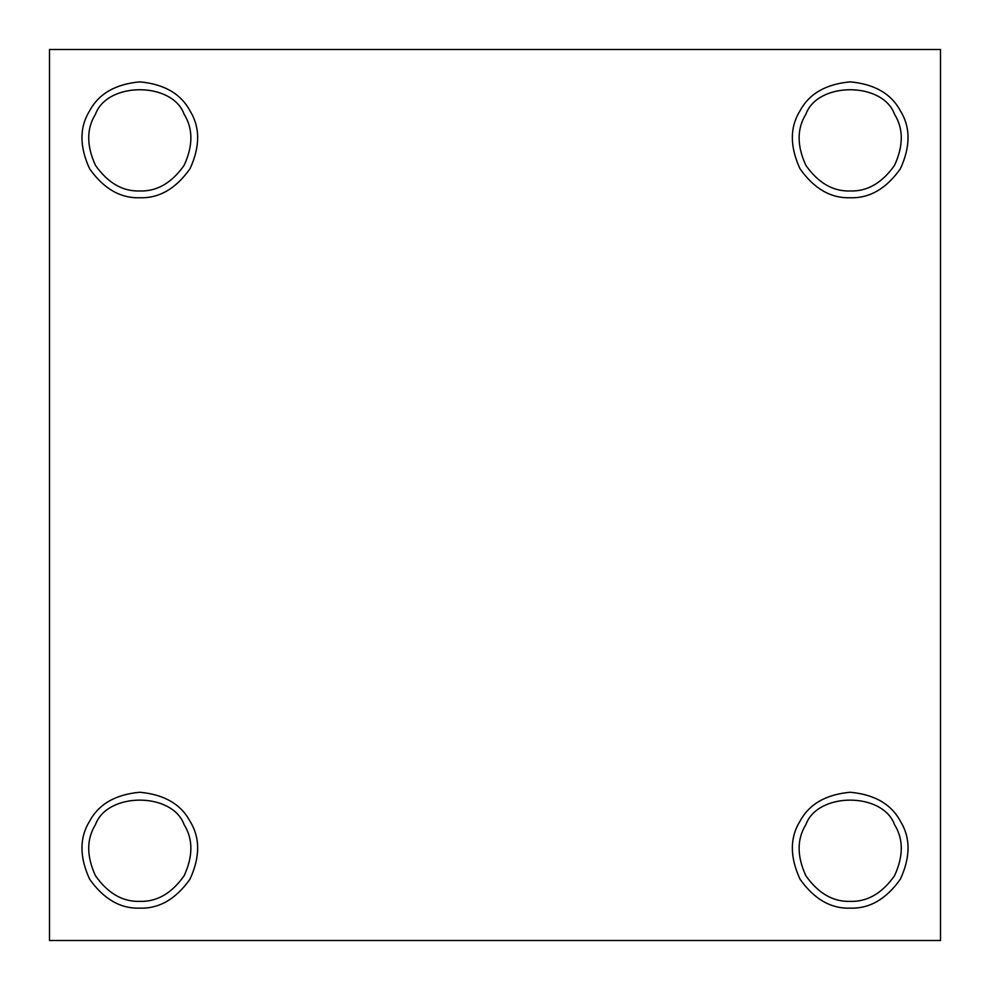 <?xml version="1.0" encoding="UTF-8"?>
<svg xmlns="http://www.w3.org/2000/svg" width="990" height="990" viewBox="0 0 990 990"><rect width="100%" height="100%" fill="white"/><g stroke="black" fill="none" stroke-linecap="round" stroke-linejoin="round"><path stroke-width="1.49" d="M139.8 901.37C156.878 901.927 171.654 893.401 184.115 875.779C193.137 856.177 193.137 839.124 184.115 824.608C172.371 791.963 107.242 791.963 95.486 824.608C86.464 839.124 86.464 856.177 95.486 875.779C107.959 893.401 122.723 901.927 139.8 901.37C122.723 901.927 107.959 893.401 95.486 875.779C86.464 856.177 86.464 839.124 95.486 824.608C107.242 791.963 172.371 791.963 184.115 824.608C193.137 839.124 193.137 856.177 184.115 875.779C171.654 893.401 156.878 901.927 139.8 901.37M139.8 908.139C159.143 908.771 175.861 899.118 189.981 879.17C200.203 856.969 200.203 837.651 189.981 821.217C180.861 804.165 164.142 794.5 139.8 792.248C115.471 794.5 98.74 804.165 89.62 821.217C79.41 837.651 79.41 856.969 89.62 879.17C103.74 899.118 120.471 908.771 139.8 908.139C120.471 908.771 103.74 899.118 89.62 879.17C79.41 856.969 79.41 837.651 89.62 821.217C98.74 804.165 115.471 794.5 139.8 792.248C164.142 794.5 180.861 804.165 189.981 821.217C200.203 837.651 200.203 856.969 189.981 879.17C175.861 899.118 159.143 908.771 139.8 908.139M139.8 190.971C156.878 191.54 171.654 183.001 184.115 165.392C193.137 145.778 193.137 128.725 184.115 114.221C172.371 81.576 107.242 81.576 95.486 114.221C86.464 128.725 86.464 145.778 95.486 165.392C107.959 183.001 122.723 191.54 139.8 190.971C122.723 191.54 107.959 183.001 95.486 165.392C86.464 145.778 86.464 128.725 95.486 114.221C107.242 81.576 172.371 81.576 184.115 114.221C193.137 128.725 193.137 145.778 184.115 165.392C171.654 183.001 156.878 191.54 139.8 190.971M139.8 197.753C159.143 198.384 175.861 188.719 189.981 168.783C200.203 146.57 200.203 127.265 189.981 110.831C180.861 93.765 164.142 84.113 139.8 81.861C115.471 84.113 98.74 93.765 89.62 110.831C79.41 127.265 79.41 146.57 89.62 168.783C103.74 188.719 120.471 198.384 139.8 197.753C120.471 198.384 103.74 188.719 89.62 168.783C79.41 146.57 79.41 127.265 89.62 110.831C98.74 93.765 115.471 84.113 139.8 81.861C164.142 84.113 180.861 93.765 189.981 110.831C200.203 127.265 200.203 146.57 189.981 168.783C175.861 188.719 159.143 198.384 139.8 197.753M850.2 190.971C867.277 191.54 882.041 183.001 894.515 165.392C903.536 145.778 903.536 128.725 894.515 114.221C882.758 81.576 817.629 81.576 805.885 114.221C796.863 128.725 796.863 145.778 805.885 165.392C818.346 183.001 833.122 191.54 850.2 190.971C833.122 191.54 818.346 183.001 805.885 165.392C796.863 145.778 796.863 128.725 805.885 114.221C817.629 81.576 882.758 81.576 894.515 114.221C903.536 128.725 903.536 145.778 894.515 165.392C882.041 183.001 867.277 191.54 850.2 190.971M850.2 197.753C869.529 198.384 886.26 188.719 900.38 168.783C910.59 146.57 910.59 127.265 900.38 110.831C891.26 93.765 874.529 84.113 850.2 81.861C825.858 84.113 809.139 93.765 800.019 110.831C789.797 127.265 789.797 146.57 800.019 168.783C814.139 188.719 830.857 198.384 850.2 197.753C830.857 198.384 814.139 188.719 800.019 168.783C789.797 146.57 789.797 127.265 800.019 110.831C809.139 93.765 825.858 84.113 850.2 81.861C874.529 84.113 891.26 93.765 900.38 110.831C910.59 127.265 910.59 146.57 900.38 168.783C886.26 188.719 869.529 198.384 850.2 197.753M850.2 901.37C867.277 901.927 882.041 893.401 894.515 875.779C903.536 856.177 903.536 839.124 894.515 824.608C882.758 791.963 817.629 791.963 805.885 824.608C796.863 839.124 796.863 856.177 805.885 875.779C818.346 893.401 833.122 901.927 850.2 901.37C833.122 901.927 818.346 893.401 805.885 875.779C796.863 856.177 796.863 839.124 805.885 824.608C817.629 791.963 882.758 791.963 894.515 824.608C903.536 839.124 903.536 856.177 894.515 875.779C882.041 893.401 867.277 901.927 850.2 901.37M850.2 908.139C869.529 908.771 886.26 899.118 900.38 879.17C910.59 856.969 910.59 837.651 900.38 821.217C891.26 804.165 874.529 794.5 850.2 792.248C825.858 794.5 809.139 804.165 800.019 821.217C789.797 837.651 789.797 856.969 800.019 879.17C814.139 899.118 830.857 908.771 850.2 908.139C830.857 908.771 814.139 899.118 800.019 879.17C789.797 856.969 789.797 837.651 800.019 821.217C809.139 804.165 825.858 794.5 850.2 792.248C874.529 794.5 891.26 804.165 900.38 821.217C910.59 837.651 910.59 856.969 900.38 879.17C886.26 899.118 869.529 908.771 850.2 908.139M940.5 940.5L49.5 940.5L940.5 940.5L940.5 49.5L49.5 49.5L49.5 940.5L49.5 49.5L940.5 49.5L940.5 940.5"/></g></svg>
